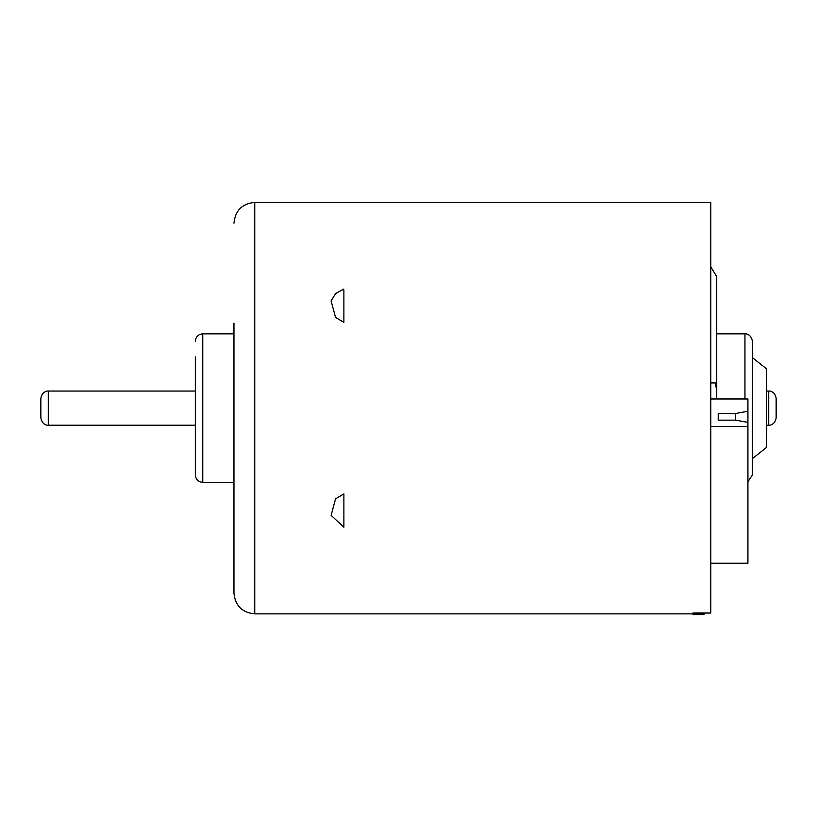 <?xml version="1.0" encoding="UTF-8"?>
<svg xmlns="http://www.w3.org/2000/svg" width="817" height="817" viewBox="0 0 817 817"><rect width="100%" height="100%" fill="white"/><g stroke="black" fill="none" stroke-linecap="round" stroke-linejoin="round"><path stroke-width="1.23" d="M710.79 382.938L715.284 382.938L716.734 390.455L716.734 398.992L716.734 276.667L716.734 390.455M692.969 614.609L692.969 613.771L704.101 613.771L704.101 614.609L692.969 614.609M692.969 613.863L254.751 613.863L254.751 202.391L710.79 202.391L710.79 613.026L692.969 613.026L692.969 613.771M704.101 613.771L704.101 613.026M716.734 333.857L744.951 333.857C745.288 333.51 751.364 334.02 752.386 341.281L752.386 474.973L747.923 481.785M752.386 357.621L766.448 368.763L766.448 447.491L752.386 458.633M747.923 422.389L735.678 420.163L718.214 420.163L718.214 413.484L735.678 413.484L747.923 411.247L747.923 563.23L710.79 563.23M747.923 426.474L710.79 426.474M747.923 411.247L747.923 398.992L710.79 398.992M718.214 420.163L718.214 413.484M735.678 420.163L735.678 413.484M233.958 482.398L202.769 482.398C198.255 481.959 195.774 479.487 195.334 474.973L195.334 356.876M233.958 323.164L233.958 593.071L233.958 323.164M233.958 439.321L233.958 471.041M343.886 289.055L335.613 293.517L331.099 300.922L335.521 317.384L343.886 322.368L343.886 290.28M343.886 527.2L343.886 493.887L335.532 498.881L331.11 515.353L343.886 527.2M254.751 613.863C242.128 612.627 235.194 605.703 233.958 593.071M48.274 391.047L48.274 425.208C48.244 425.545 41.994 425.289 40.85 417.783L40.85 398.471C41.994 390.975 48.244 390.72 48.274 391.047L195.334 391.047M776.15 417.783L776.15 398.471C775.19 391.323 769.195 390.689 768.726 391.047L768.726 425.208C769.195 425.565 775.19 424.932 776.15 417.783M744.951 333.857L744.951 398.992M233.958 333.857L202.769 333.857L202.769 482.398M710.79 266.812L716.734 276.667M254.751 202.391C242.128 203.627 235.194 210.561 233.958 223.194M202.769 333.857C198.255 334.296 195.774 336.767 195.334 341.281M48.274 425.208L195.334 425.208M766.448 425.208L768.726 425.208M766.448 391.047L768.726 391.047"/></g></svg>

